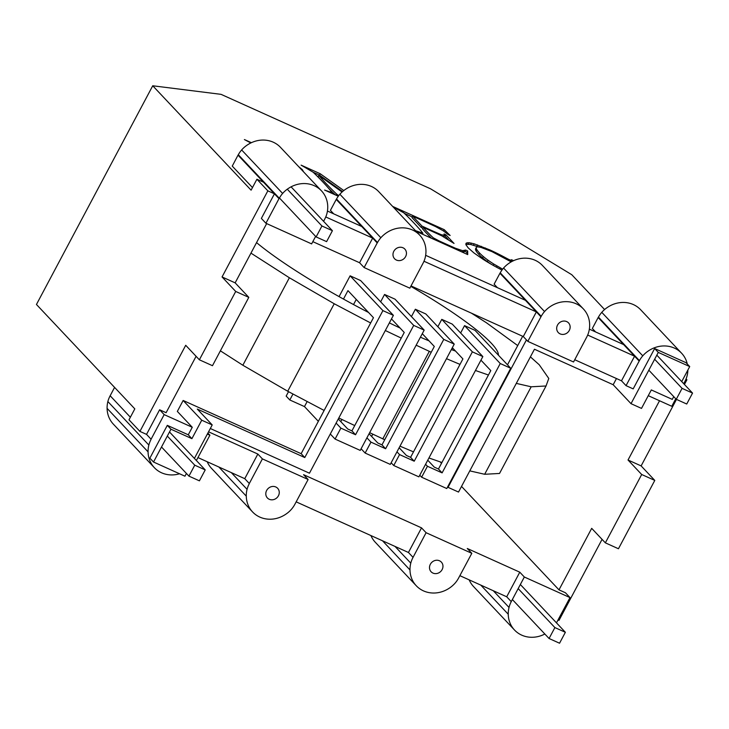 <?xml version="1.0" encoding="UTF-8"?>
<svg xmlns="http://www.w3.org/2000/svg" width="729" height="729" viewBox="0 0 729 729"><rect width="100%" height="100%" fill="white"/><g stroke="black" fill="none" stroke-linecap="round" stroke-linejoin="round"><path stroke-width="1.09" d="M520.351 584.512L565.367 632.289L554.887 627.569L549.074 638.504L559.553 643.224L565.367 632.289M518.173 588.604L554.887 627.569M512.359 599.539L549.074 638.504M429.755 569.413A7.044 6.379 136.7 0 0 430.447 570.944A7.044 6.379 136.7 0 0 431.103 571.773A7.044 6.379 136.7 0 0 431.55 572.192A7.044 6.379 136.7 0 0 432.962 573.094A7.044 6.379 136.7 0 0 434.593 573.568A7.044 6.379 136.7 0 0 436.343 573.595A7.044 6.379 136.7 0 0 438.083 573.167A7.044 6.379 136.7 0 0 439.696 572.32A7.044 6.379 136.7 0 0 441.072 571.099A7.044 6.379 136.7 0 0 442.12 569.595A7.044 6.379 -43.3 0 0 442.767 567.918A7.044 6.379 -43.3 0 0 442.968 566.169A7.044 6.379 -43.3 0 0 442.713 564.474A7.044 6.379 -43.3 0 0 442.011 562.943A7.044 6.379 -43.3 0 0 441.355 562.114A7.044 6.379 -43.3 0 0 440.917 561.685A7.044 6.379 -43.3 0 0 439.496 560.792A7.044 6.379 -43.3 0 0 437.865 560.309A7.044 6.379 -43.3 0 0 436.115 560.282A7.044 6.379 -43.3 0 0 434.375 560.71A7.044 6.379 -43.3 0 0 432.762 561.567A7.044 6.379 -43.3 0 0 431.386 562.779A7.044 6.379 -43.3 0 0 430.338 564.282A7.044 6.379 136.7 0 0 429.691 565.968A7.044 6.379 136.7 0 0 429.49 567.718A7.044 6.379 136.7 0 0 429.755 569.413M417.99 587.401A27.429 24.841 136.7 0 0 423.494 590.891A27.429 24.841 136.7 0 0 429.864 592.75A27.429 24.841 136.7 0 0 436.671 592.859A27.429 24.841 136.7 0 0 443.451 591.192A27.429 24.841 136.7 0 0 449.738 587.875A27.429 24.841 136.7 0 0 455.096 583.136A24.932 22.581 136.7 0 0 458.432 578.352L471.809 553.32L426.091 532.708L412.824 557.785A24.932 22.581 136.7 0 0 410.773 563.143A27.429 24.841 136.7 0 0 409.99 569.96A27.429 24.841 136.7 0 0 411.001 576.557A27.429 24.841 136.7 0 0 413.726 582.507A27.429 24.841 136.7 0 0 416.268 585.751A27.429 24.841 136.7 0 0 417.99 587.401M296.22 501.88L408.45 552.482L413.006 557.321M370.915 535.56A27.429 24.841 136.7 0 0 372.747 539.013A27.429 24.841 136.7 0 0 375.28 542.248L416.268 585.751M207.218 461.749A27.429 24.841 136.7 0 0 209.041 465.202A27.429 24.841 136.7 0 0 211.583 468.437L252.571 511.94A27.429 24.841 136.7 0 0 254.293 513.59A27.429 24.841 136.7 0 0 259.797 517.08A27.429 24.841 136.7 0 0 266.167 518.939A27.429 24.841 136.7 0 0 272.974 519.048A27.429 24.841 136.7 0 0 279.754 517.38A27.429 24.841 136.7 0 0 286.032 514.063A24.932 22.581 136.7 0 0 291.4 509.325A24.932 22.581 136.7 0 0 294.735 504.541L308.121 479.5L303.565 474.67L421.535 527.869L426.091 532.708M197.996 457.593L244.753 478.671L249.309 483.509L262.394 458.887L308.121 479.5M249.309 483.509L249.127 483.974A24.932 22.581 136.7 0 0 247.067 489.332A24.932 22.581 136.7 0 0 246.293 496.148A27.429 24.841 136.7 0 0 247.304 502.746A27.429 24.841 136.7 0 0 250.029 508.696A27.429 24.841 136.7 0 0 252.571 511.94M266.641 490.471A7.044 6.379 -43.3 0 1 267.689 488.968A7.044 6.379 -43.3 0 1 269.065 487.756A7.044 6.379 -43.3 0 1 270.678 486.899A7.044 6.379 -43.3 0 1 272.418 486.471A7.044 6.379 -43.3 0 1 274.168 486.498A7.044 6.379 -43.3 0 1 275.799 486.981A7.044 6.379 -43.3 0 1 277.211 487.874A7.044 6.379 -43.3 0 1 277.658 488.302A7.044 6.379 -43.3 0 1 278.305 489.132A7.044 6.379 -43.3 0 1 279.007 490.663A7.044 6.379 -43.3 0 1 279.271 492.357A7.044 6.379 -43.3 0 1 279.07 494.107A7.044 6.379 -43.3 0 1 278.423 495.784A7.044 6.379 -43.3 0 1 277.375 497.287A7.044 6.379 -43.3 0 1 275.999 498.508A7.044 6.379 -43.3 0 1 274.386 499.356A7.044 6.379 -43.3 0 1 272.646 499.784A7.044 6.379 -43.3 0 1 270.896 499.757A7.044 6.379 -43.3 0 1 269.256 499.283A7.044 6.379 -43.3 0 1 267.844 498.381A7.044 6.379 -43.3 0 1 267.406 497.962A7.044 6.379 -43.3 0 1 266.75 497.132A7.044 6.379 -43.3 0 1 266.049 495.602A7.044 6.379 -43.3 0 1 265.793 493.907A7.044 6.379 -43.3 0 1 265.994 492.157A7.044 6.379 -43.3 0 1 266.641 490.471M246.293 496.148L218.809 466.97M247.067 489.332L231.312 472.611M408.45 552.482L421.535 527.869M262.394 458.887L257.847 454.049L208.549 431.814M244.753 478.671L257.847 454.049M196.374 460.509A24.932 22.581 136.7 0 0 196.511 460.254L209.906 435.213L207.355 434.065M207.883 433.062L209.906 435.213M459.917 575.691L506.701 596.787L519.786 572.183L467.262 548.49L471.809 553.32M519.786 572.183L524.333 577.013L511.257 601.616L506.701 596.787M186.414 473.44L184.947 476.201L153.518 462.022L149.873 458.158L167.315 425.353L188.273 434.803L192.274 427.276L164.171 414.619L159.615 409.78L146.538 434.384L151.085 439.223L164.171 414.619M151.085 439.223L150.903 439.687A24.932 22.581 136.7 0 0 148.853 445.045A27.429 24.841 136.7 0 0 148.069 451.862A27.429 24.841 136.7 0 0 149.081 458.459A27.429 24.841 136.7 0 0 151.805 464.409A27.429 24.841 136.7 0 0 154.348 467.654A27.429 24.841 136.7 0 0 156.07 469.303A27.429 24.841 136.7 0 0 161.574 472.793A27.429 24.841 136.7 0 0 167.952 474.652A27.429 24.841 136.7 0 0 174.76 474.761A27.429 24.841 136.7 0 0 179.553 473.768M114.581 387.4L109.924 396.193A24.932 22.581 136.7 0 0 107.865 401.551A27.429 24.841 136.7 0 0 107.09 408.358A27.429 24.841 136.7 0 0 108.092 414.965A27.429 24.841 136.7 0 0 110.826 420.915A27.429 24.841 136.7 0 0 113.36 424.15L154.348 467.654M382.907 310.618L393.387 315.347L360.6 280.547L350.12 275.817L382.907 310.618L304.786 457.548L197.277 409.069L212.212 424.925L194.406 458.413M393.387 315.347L309.451 473.203L210.307 428.497M343.468 299.063L347.952 290.625L373.458 317.689L301.15 453.675L183.152 400.476L201.733 420.205L212.212 424.925M304.786 457.548L301.15 453.675M307.173 401.506L304.476 406.591L289.814 399.975L286.169 396.102L288.529 391.664M339.067 296.612L350.12 275.817M289.814 399.975L292.976 394.015M353.529 304.558L356.253 299.437M380.647 301.824L384.557 294.461L395.036 299.182L424.178 330.119L413.698 325.398L355.561 434.748L340.89 428.133L336.115 423.057M355.561 434.748L351.916 430.875L347.724 428.989L338.292 418.975M424.178 330.119L360.226 450.404L335.076 439.068L330.301 433.992M340.89 428.133L335.076 439.068M384.557 294.461L413.698 325.398M153.518 462.022L170.96 429.217L191.909 438.667L201.733 420.205M167.315 425.353L170.96 429.217M188.273 434.803L191.909 438.667M192.274 427.276L177.338 411.411L183.152 400.476M524.333 577.013L570.005 597.598L556.473 622.848M544.845 634.011A27.392 24.804 -43.3 0 1 541.665 635.451A27.392 24.804 -43.3 0 1 534.895 637.11A27.392 24.804 -43.3 0 1 528.097 637.009A27.392 24.804 -43.3 0 1 521.727 635.15A27.392 24.804 -43.3 0 1 516.232 631.66A27.392 24.804 -43.3 0 1 514.51 630.02A27.392 24.804 -43.3 0 1 511.977 626.776A27.392 24.804 -43.3 0 1 509.252 620.835A27.392 24.804 -43.3 0 1 508.241 614.237A27.392 24.804 -43.3 0 1 509.024 607.439A25.88 23.437 -43.3 0 1 511.257 601.616M514.51 630.02L473.522 586.517A27.392 24.804 -43.3 0 1 470.989 583.282A27.392 24.804 -43.3 0 1 469.175 579.865M509.024 607.439L493.278 590.736M461.521 486.416L558.988 589.861L565.449 592.768L570.005 597.598M220.304 350.968L221.297 351.414M159.615 409.78L166.103 412.705L196.092 356.308M323.603 221.361L324.897 218.791A24.932 22.581 136.7 0 0 326.957 213.433A27.429 24.841 136.7 0 0 327.74 206.626A27.429 24.841 136.7 0 0 326.729 200.019A27.429 24.841 136.7 0 0 323.995 194.069A27.429 24.841 136.7 0 0 321.462 190.834A27.429 24.841 136.7 0 0 319.739 189.185A27.429 24.841 136.7 0 0 314.235 185.695A27.429 24.841 136.7 0 0 307.857 183.826A27.429 24.841 136.7 0 0 301.05 183.726A27.429 24.841 136.7 0 0 294.279 185.394A27.429 24.841 136.7 0 0 287.991 188.702A24.932 22.581 136.7 0 0 282.624 193.449A24.932 22.581 136.7 0 0 279.298 198.233L238.31 154.73L238.018 155.149L274.45 193.814L267.844 190.834L222.053 276.947L235.148 282.852L266.659 223.593M235.148 282.852L248.808 297.359L212.476 365.703L199.372 359.798L235.713 291.454L248.808 297.359M148.853 445.045L107.865 401.551M148.069 451.862L107.09 408.358M558.113 619.969L558.997 620.37L602.072 539.36M410.773 563.143L395.018 546.422M274.45 193.814L261.365 218.418L265.921 223.256L278.997 198.653L274.45 193.814M263.515 182.214L256.909 179.234L267.844 190.834M604.596 309.543L571.8 274.733L430.602 188.829L221.069 94.351L152.735 85.776L251.095 190.169L256.909 179.234M238.018 155.149L232.259 166.112L252.48 187.572M409.99 569.96L382.506 540.781M110.106 395.719L130.373 417.225M146.538 434.384L139.932 431.404L128.997 419.804L134.81 408.869L36.45 304.476L152.735 85.776M282.624 193.449L241.645 149.946A24.932 22.581 136.7 0 0 238.31 154.73M321.462 190.834L280.474 147.331A27.429 24.841 136.7 0 0 278.751 145.682A27.429 24.841 136.7 0 0 273.247 142.191A27.429 24.841 136.7 0 0 266.878 140.333A27.429 24.841 136.7 0 0 260.071 140.223A27.429 24.841 136.7 0 0 253.291 141.891A27.429 24.841 136.7 0 0 247.003 145.208A24.932 22.581 136.7 0 0 241.645 149.946M312.814 241.654L359.57 262.732L364.126 267.561L409.844 288.174L423.121 263.078A24.932 22.581 136.7 0 0 425.18 257.72A27.429 24.841 136.7 0 0 425.955 250.913A27.429 24.841 136.7 0 0 424.943 244.306A27.429 24.841 136.7 0 0 422.219 238.365A27.429 24.841 136.7 0 0 419.676 235.121A27.429 24.841 136.7 0 0 417.954 233.471A27.429 24.841 136.7 0 0 412.45 229.981A27.429 24.841 136.7 0 0 406.08 228.113A27.429 24.841 136.7 0 0 399.273 228.013A27.429 24.841 136.7 0 0 392.494 229.681A27.429 24.841 136.7 0 0 386.215 232.998A27.429 24.841 136.7 0 0 380.848 237.736A24.932 22.581 136.7 0 0 377.513 242.52L336.525 199.017L336.233 199.436L361.739 226.5L327.439 211.036M361.739 226.5L372.665 238.101L325.763 216.96M377.513 242.52L377.221 242.939L372.665 238.101L359.57 262.732M364.126 267.561L377.221 242.939M404.559 258.084A7.044 6.379 136.7 0 0 405.606 256.59A7.044 6.379 -43.3 0 0 406.253 254.904A7.044 6.379 -43.3 0 0 406.454 253.154A7.044 6.379 -43.3 0 0 406.199 251.459A7.044 6.379 -43.3 0 0 405.497 249.929A7.044 6.379 -43.3 0 0 404.841 249.099A7.044 6.379 -43.3 0 0 404.404 248.671A7.044 6.379 -43.3 0 0 402.991 247.778A7.044 6.379 -43.3 0 0 401.351 247.295A7.044 6.379 -43.3 0 0 399.601 247.277A7.044 6.379 -43.3 0 0 397.861 247.696A7.044 6.379 -43.3 0 0 396.248 248.553A7.044 6.379 -43.3 0 0 394.872 249.774A7.044 6.379 -43.3 0 0 393.824 251.268A7.044 6.379 136.7 0 0 393.177 252.954A7.044 6.379 136.7 0 0 392.977 254.703A7.044 6.379 136.7 0 0 393.241 256.398A7.044 6.379 136.7 0 0 393.933 257.929A7.044 6.379 136.7 0 0 394.589 258.759A7.044 6.379 136.7 0 0 395.036 259.178A7.044 6.379 136.7 0 0 396.448 260.08A7.044 6.379 136.7 0 0 398.08 260.554A7.044 6.379 136.7 0 0 399.829 260.581A7.044 6.379 136.7 0 0 401.57 260.153A7.044 6.379 136.7 0 0 403.183 259.305A7.044 6.379 136.7 0 0 404.559 258.084M380.848 237.736L339.86 194.233A24.932 22.581 136.7 0 0 336.525 199.017M583.382 308.932A27.429 24.841 136.7 0 0 581.651 307.283A27.429 24.841 136.7 0 0 576.147 303.793A27.429 24.841 136.7 0 0 569.777 301.924A27.429 24.841 136.7 0 0 562.97 301.824A27.429 24.841 136.7 0 0 556.191 303.492A27.429 24.841 136.7 0 0 549.912 306.809A27.429 24.841 136.7 0 0 544.545 311.547A24.932 22.581 136.7 0 0 541.21 316.331L527.823 341.372L573.55 361.985L586.818 336.889A24.932 22.581 136.7 0 0 588.877 331.531A27.429 24.841 136.7 0 0 589.652 324.724A27.429 24.841 136.7 0 0 588.649 318.117A27.429 24.841 136.7 0 0 585.916 312.176A27.429 24.841 136.7 0 0 583.382 308.932L542.394 265.429A27.429 24.841 136.7 0 0 540.672 263.789A27.429 24.841 136.7 0 0 535.168 260.289A27.429 24.841 136.7 0 0 528.789 258.43A27.429 24.841 136.7 0 0 521.982 258.33A27.429 24.841 136.7 0 0 515.212 259.989A27.429 24.841 136.7 0 0 508.924 263.306A27.429 24.841 136.7 0 0 503.566 268.044A24.932 22.581 136.7 0 0 500.231 272.828L499.939 273.247L525.436 300.312L425.654 255.323M499.939 273.247L494.116 284.182L497.415 287.682M560.145 333.891A7.044 6.379 136.7 0 0 561.786 334.365A7.044 6.379 136.7 0 0 563.526 334.392A7.044 6.379 136.7 0 0 565.267 333.964A7.044 6.379 136.7 0 0 566.889 333.117A7.044 6.379 136.7 0 0 568.265 331.895A7.044 6.379 136.7 0 0 569.313 330.401A7.044 6.379 -43.3 0 0 569.95 328.715A7.044 6.379 -43.3 0 0 570.151 326.966A7.044 6.379 -43.3 0 0 569.896 325.271A7.044 6.379 -43.3 0 0 569.194 323.74A7.044 6.379 -43.3 0 0 568.547 322.911A7.044 6.379 -43.3 0 0 568.101 322.482A7.044 6.379 -43.3 0 0 566.688 321.589A7.044 6.379 -43.3 0 0 565.048 321.115A7.044 6.379 -43.3 0 0 563.298 321.088A7.044 6.379 -43.3 0 0 561.558 321.516A7.044 6.379 -43.3 0 0 559.945 322.364A7.044 6.379 -43.3 0 0 558.569 323.585A7.044 6.379 -43.3 0 0 557.521 325.079A7.044 6.379 136.7 0 0 556.874 326.765A7.044 6.379 136.7 0 0 556.674 328.515A7.044 6.379 136.7 0 0 556.938 330.21A7.044 6.379 136.7 0 0 557.639 331.741A7.044 6.379 136.7 0 0 558.286 332.57A7.044 6.379 136.7 0 0 558.733 332.998A7.044 6.379 136.7 0 0 560.145 333.891M527.823 341.372L523.276 336.543L411.038 285.932M525.436 300.312L540.918 316.751M423.977 261.246L536.362 311.912L523.276 336.543M544.545 311.547L503.566 268.044M541.21 316.331L500.231 272.828M687.274 363.99A27.429 24.841 136.7 0 0 686.864 362.404A27.429 24.841 136.7 0 0 684.139 356.463A27.429 24.841 136.7 0 0 681.597 353.219L640.618 309.716A27.429 24.841 136.7 0 0 638.886 308.075A27.429 24.841 136.7 0 0 633.383 304.576A27.429 24.841 136.7 0 0 627.013 302.717A27.429 24.841 136.7 0 0 620.206 302.617A27.429 24.841 136.7 0 0 613.426 304.275A27.429 24.841 136.7 0 0 607.148 307.592A24.932 22.581 136.7 0 0 601.78 312.34A24.932 22.581 136.7 0 0 598.445 317.115L598.154 317.534L623.659 344.607L589.351 329.134M598.154 317.534L592.34 328.469L595.639 331.968M686.08 378.916L686.909 379.8L685.898 379.344M683.747 383.746L685.041 381.176A24.932 22.581 136.7 0 0 687.092 375.827A27.429 24.841 136.7 0 0 687.875 370.04M681.597 353.219A27.429 24.841 136.7 0 0 679.875 351.569A27.429 24.841 136.7 0 0 674.371 348.079A27.429 24.841 136.7 0 0 668.001 346.22A27.429 24.841 136.7 0 0 661.194 346.111A27.429 24.841 136.7 0 0 654.414 347.779A27.429 24.841 136.7 0 0 648.127 351.096A24.932 22.581 136.7 0 0 642.768 355.834A24.932 22.581 136.7 0 0 639.433 360.618L626.047 385.65L633.191 388.876L654.642 348.535L658.287 352.408L631.022 403.675L641.502 408.404L651.316 389.933L672.275 399.383L673.742 396.622M681.724 381.604L689.716 366.578L686.071 362.714L654.642 348.535M648.272 395.674L671.774 406.272L675.756 398.763M689.716 366.578L658.287 352.408M631.022 403.675L613.171 384.73L534.457 349.237L458.523 492.057L448.043 487.336L526.438 339.905M440.188 461.885L441.51 463.289M507.493 364.819L522.675 336.269M451.743 349.729L452.645 348.015M460.637 332.998L464.546 325.635L475.026 330.365L510.728 368.254L446.768 488.539L421.626 477.203L419.758 475.226M616.461 378.542L613.171 384.73M480.949 360.144L490.79 370.596L438.466 469.011L434.274 467.125L427.75 460.199M438.466 469.011L442.111 472.875L427.44 466.268L421.626 477.203M464.546 325.635L500.249 363.525L442.111 472.875M510.728 368.254L500.249 363.525M427.44 466.268L425.581 464.291M441.774 319.366L472.374 351.852L482.853 356.572L452.244 324.095L441.774 319.366L437.856 326.729M482.853 356.572L418.893 476.857L393.751 465.521L391.154 462.769M411.438 316.596L415.348 309.233L443.77 339.395L385.623 448.745L370.961 442.129L365.147 453.064L361.092 448.763M422.282 333.691L434.311 346.466L381.978 444.881L385.623 448.745M381.978 444.881L377.786 442.986L369.084 433.746M443.77 339.395L454.24 344.115L390.288 464.4L365.147 453.064M415.348 309.233L425.827 313.962L454.24 344.115M372.801 434.174L371.608 436.425M472.374 351.852L414.227 461.202L399.565 454.586L393.751 465.521M399.565 454.586L396.968 451.834M452.344 347.697L462.915 358.914L410.591 457.329L414.227 461.202M410.591 457.329L406.399 455.443L399.146 447.743M626.047 385.65L621.5 380.811L574.744 359.734M623.659 344.607L639.142 361.037M587.683 335.058L634.585 356.199L621.5 380.811M639.433 360.618L598.445 317.115M642.768 355.834L601.78 312.34M336.233 199.436L330.419 210.371L333.718 213.87M419.676 235.121L378.697 191.618A27.429 24.841 136.7 0 0 376.975 189.977A27.429 24.841 136.7 0 0 371.462 186.478A27.429 24.841 136.7 0 0 365.092 184.619A27.429 24.841 136.7 0 0 358.285 184.519A27.429 24.841 136.7 0 0 351.515 186.177A27.429 24.841 136.7 0 0 345.227 189.494A27.429 24.841 136.7 0 0 339.86 194.233M315.621 236.378L311.62 243.896L265.921 223.256M501.971 270.058A34.782 5.167 -152 0 1 497.014 267.47A35.475 5.267 -152 0 1 489.633 263.315A35.475 5.267 -152 0 1 482.662 259.014L473.996 252.972L468.2 247.869L465.968 244.798L466.278 243.058L469.048 242.711L474.187 243.832L489.924 249.947A38.026 5.65 -152 0 1 497.506 253.555A38.026 5.65 -152 0 1 505.616 257.774L508.979 259.533L510.993 260.235L511.539 259.688L513.517 260.7M511.202 261.875L491.966 251.623L481.003 247.404L477.695 246.849A39.029 5.796 28 0 0 476.265 247.532A39.029 5.796 28 0 0 476.247 247.568A57.937 8.611 28 0 0 476.83 249.61A69.547 10.334 28 0 0 479.591 253.027A47.148 7.008 28 0 0 483.3 256.508A33.416 4.966 28 0 0 488.056 260.207A33.416 4.966 28 0 0 493.797 264.062L502.655 269.147M392.612 206.398L444.243 229.671L450.139 235.467L448.198 234.592L443.332 230.847L435.568 226.582A311.866 46.328 28 0 0 431.231 224.587A311.866 46.328 28 0 0 412.705 216.24L421.991 226.09A130.482 19.382 28 0 0 436.835 232.779A130.482 19.382 28 0 0 441.501 234.793L444.863 235.358L444.025 233.945L445.866 234.774L454.039 243.45L441.865 235.877A164.262 24.403 28 0 0 438.093 234.118A164.262 24.403 28 0 0 423.257 227.43A227.357 33.771 28 0 0 430.994 235.649A227.357 33.771 28 0 0 433.29 237.836L439.204 240.953A243.386 36.158 28 0 0 450.659 246.12A243.386 36.158 28 0 0 455.534 248.27L462.587 250.658L465.676 250.074L467.663 250.976L467.726 254.594L416.095 231.321M415.457 230.637L422.902 233.244A344.48 51.176 28 0 0 421.207 231.093A471.271 70.011 28 0 0 405.953 214.9A471.271 70.011 28 0 0 403.82 212.841L393.259 207.072M342.074 192L318.783 175.379A451.944 67.141 28 0 0 334.474 192.028A451.944 67.141 28 0 0 336.57 194.042L338.73 195.627M338.283 196.229L324.596 190.059L329.781 191.873L331.522 192.237L331.44 191.645A496.504 73.757 28 0 0 330.091 190.05A445.455 66.175 28 0 0 314.746 173.766A445.455 66.175 28 0 0 313.16 172.226L301.113 165.137L320.241 173.757L343.796 190.542M250.831 142.957L244.388 139.558A341.509 50.738 -152 0 1 251.414 142.684M298.58 166.549L302.335 169.647L303.546 171.816M199.372 359.798L185.713 345.291L139.932 431.404M222.053 276.947L235.713 291.454M558.988 589.861L591.693 528.352L605.352 542.85L618.447 548.755L654.788 480.411L641.128 465.913L676.485 399.401M684.431 384.465L686.909 379.8M605.352 542.85L641.693 474.506L628.024 460.008L659.535 400.75M641.128 465.913L628.024 460.008M654.788 480.411L641.693 474.506M475.563 248.853A39.029 5.796 28 0 0 475.536 248.899A39.029 5.796 28 0 0 475.518 248.935A57.937 8.611 28 0 0 476.101 250.976A69.547 10.334 28 0 0 478.862 254.394A47.148 7.008 28 0 0 482.571 257.875A33.416 4.966 28 0 0 487.327 261.574A33.416 4.966 28 0 0 491.282 264.281M412.705 216.24L411.985 217.607L421.262 227.457A130.482 19.382 28 0 0 422.847 228.186M511.011 261.146L511.849 261.52M510.664 261.538L511.548 260.144M465.886 244.306L470.597 244.452L478.552 246.921M462.587 250.658L461.894 251.97M462.031 252.024L464.947 251.441L466.943 252.343L466.97 254.257M464.364 250.639L463.644 252.006M455.534 248.27L455.178 248.935M443.943 235.613L443.396 236.652M443.761 236.834L444.863 235.358M460.828 250.284L460.309 251.25M465.676 250.074L464.947 251.441M467.663 250.976L466.943 252.343M435.222 239.039L434.83 239.768M439.204 240.953L438.867 241.581M433.29 237.836L432.762 238.83M423.257 227.43L422.528 228.797A227.357 33.771 28 0 0 430.265 237.016A227.357 33.771 28 0 0 431.623 238.319M445.866 234.774L445.146 236.141L448.217 239.404M444.581 235.886L445.146 236.141M458.696 249.573L458.295 250.339M476.83 249.61L476.101 250.976M302.335 169.647L302.034 170.212M318.783 175.379L318.054 176.746A451.944 67.141 28 0 0 319.949 178.951M313.215 172.29L319.512 175.124L342.575 191.554M328.332 188A451.944 67.141 28 0 0 333.745 193.395A451.944 67.141 28 0 0 335.285 194.88M336.57 194.042L335.96 195.181M338.52 195.5L338.165 196.174M331.522 192.237L331.121 193.003M320.241 173.757L319.512 175.124M404.413 213.406L412.313 216.969M421.991 226.09L421.262 227.457M441.501 234.793L441.109 235.522M444.243 229.671L443.542 231.002M421.572 233.152L421.298 233.663M422.565 233.389L422.2 234.064M422.902 233.244L422.419 234.164M479.591 253.027L478.862 254.394M483.3 256.508L482.571 257.875M488.056 260.207L487.327 261.574M493.797 264.062L493.123 265.329M497.023 266.021L496.422 267.151M500.477 267.999L499.939 269.019M466.278 243.058L465.822 243.905M467.362 242.693L466.642 244.06M469.048 242.711L468.319 244.078M471.326 243.085L470.597 244.452M474.187 243.832L473.458 245.199M477.541 244.917L476.821 246.284M481.286 246.293L480.73 247.341M485.414 247.969L484.995 248.762M489.924 249.947L489.569 250.612M505.616 257.774L505.297 258.367M508.979 259.533L508.587 260.28M510.993 260.235L510.391 261.374M370.961 442.129L366.906 437.828M391.482 318.919L404.249 332.46L351.916 430.875M341.956 419.494L340.817 421.654M318.354 421.316L304.476 406.591M682.071 388.366L692.55 393.086L686.736 404.021L676.257 399.301L682.071 388.366L654.642 359.251M676.257 399.301L648.828 370.186M692.55 393.086L656.82 355.16M188.939 476.119L194.752 465.184L205.223 469.904L199.409 480.839L188.939 476.119L161.51 447.005M205.223 469.904L169.493 431.978M194.752 465.184L167.324 436.07M316.122 236.916L321.936 225.981L332.415 230.701L326.601 241.636L316.122 236.916L279.435 197.978M287.281 189.203L321.936 225.981M291.081 186.834L332.415 230.701M469.786 470.87L484.667 474.278L499.529 473.458L546.039 385.978L548.782 378.46L539.223 364.755L530.402 356.873M471.49 313.197L486.589 322.874L517.718 345.582M370.642 322.974L334.228 303.756L289.367 277.758L250.958 253.127M385.322 330.519L401.251 338.092M416.168 345.191L431.231 352.253M460.008 364.391L446.494 358.686M488.448 375.016L475.445 370.487M546.039 385.978L531.186 386.798L516.305 383.39M451.342 349.583A147.003 21.843 28 0 0 455.497 351.05M420.414 337.208A147.003 21.843 28 0 0 429.053 340.88M389.368 322.901A147.003 21.843 28 0 0 400.039 328.004M256.544 242.611A147.003 21.843 28 0 0 260.517 245.837A147.003 21.843 28 0 0 283.116 262.331A147.003 21.843 28 0 0 311.511 280.537A147.003 21.843 28 0 0 343.778 299.236A147.003 21.843 28 0 0 368.528 312.468M498.426 355.196A147.003 21.843 28 0 0 498.089 352.964A147.003 21.843 28 0 0 491.209 343.104A147.003 21.843 28 0 0 475.946 329.472A147.003 21.843 28 0 0 453.347 312.978A147.003 21.843 28 0 0 424.952 294.771A147.003 21.843 28 0 0 410.81 286.36M369.649 432.671L384.721 439.733M399.984 446.166L413.498 451.862M382.771 438.913L429.281 351.433M338.803 417.999L354.741 425.572M484.667 474.278L531.186 386.798M428.934 457.967L441.929 462.496M220.377 350.831L242.848 365.238L287.718 391.236L324.132 410.454M287.718 391.236L334.228 303.756M242.848 365.238L289.367 277.758M508.241 614.237L480.785 585.105M476.265 247.532L475.536 248.899"/></g></svg>
